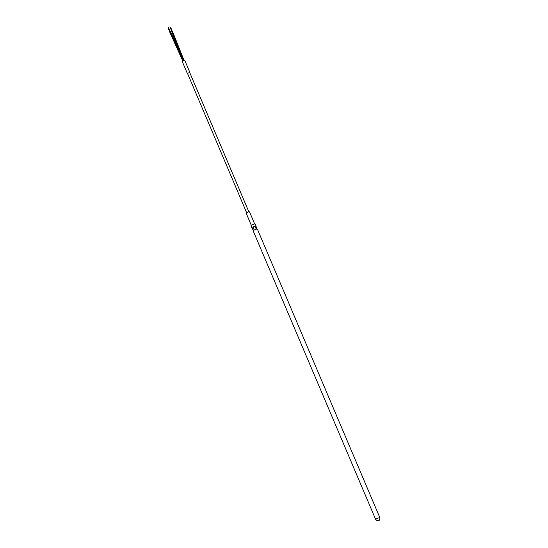 <?xml version="1.0" encoding="UTF-8"?>
<svg xmlns="http://www.w3.org/2000/svg" width="548" height="548" viewBox="0 0 548 548"><rect width="100%" height="100%" fill="white"/><g stroke="black" fill="none" stroke-linecap="round" stroke-linejoin="round"><path stroke-width="0.82" d="M254.656 223.94L249.539 211.877A1.802 0.37 157 0 0 249.052 211.823A1.802 0.37 157 0 0 247.175 212.501A1.802 0.37 157 0 0 246.216 213.288L251.34 225.351M253.299 230.694L252.142 227.954A2.281 0.473 -23 0 1 251.881 227.858A2.281 0.473 -23 0 1 252.135 227.461L253.45 230.55A2.281 0.473 157 0 0 253.197 230.948L375.723 519.6A2.281 0.473 -23 0 1 376.928 518.607A2.281 0.473 -23 0 1 379.312 517.75A2.281 0.473 -23 0 1 379.922 517.819L257.396 229.16A2.281 0.473 157 0 0 257.135 229.064L255.827 225.975A2.281 0.473 -23 0 1 256.08 226.071A2.281 0.473 -23 0 1 255.978 226.324M256.08 226.071L255.21 224.016A2.281 0.473 157 0 0 254.601 223.947A2.281 0.473 157 0 0 252.217 224.81A2.281 0.473 157 0 0 251.011 225.803L251.881 227.858M252.135 227.461L252.142 227.954M256.313 229.201A2.281 0.473 157 0 0 254.272 230.023L252.964 226.934A2.281 0.473 -23 0 1 254.998 226.112L256.313 229.201M254.998 226.112L252.964 226.934M169.853 32.12L170.401 31.77M171.86 31.798L172.408 31.442M189.834 72.336L184.594 59.992L182.073 61.061L187.313 73.405L189.724 72.542M187.491 73.364L189.677 72.439M375.723 519.6C378.264 521.71 379.668 521.121 379.922 517.819M169.743 32.106L182.676 60.739M168.078 27.941L169.928 32.031M171.75 31.784L180.799 54.553M170.298 27.578L171.935 31.702M248.861 211.864L189.656 72.384M170.695 27.407L172.339 31.531M172.524 31.455L183.998 60.321M168.483 27.77L170.332 31.859M170.517 31.784L183.443 60.41M246.675 212.788L187.471 73.309"/></g></svg>
